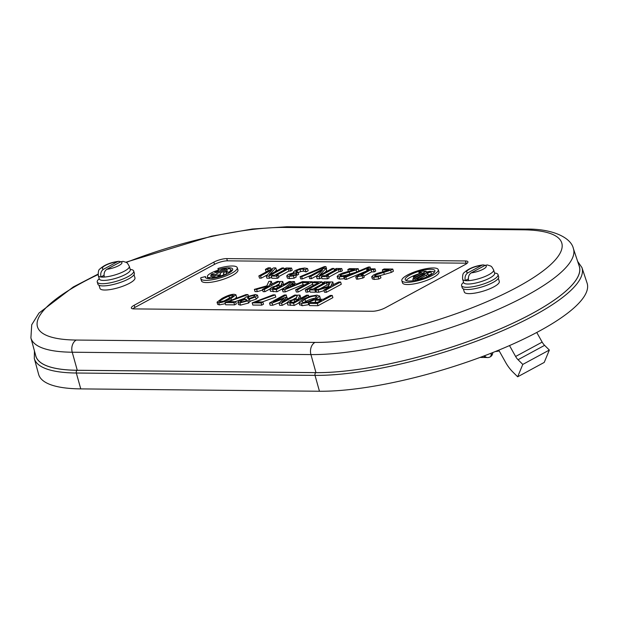 <?xml version="1.0" encoding="UTF-8"?>
<svg xmlns="http://www.w3.org/2000/svg" width="618" height="618" viewBox="0 0 618 618"><rect width="100%" height="100%" fill="white"/><g stroke="black" fill="none" stroke-linecap="round" stroke-linejoin="round"><path stroke-width="0.93" d="M284.373 269.927L283.786 267.98L282.04 267.965L269.216 274.902L275.813 267.903L276.478 270.105L274.809 271.881M271.565 277.158L269.579 278.231L268.915 276.03L283.786 267.98M269.579 278.231L266.922 278.208L266.258 276.007L268.915 276.03M267.355 274.856L261.26 278.154L260.595 275.945L272.36 269.579L266.258 276.007M261.26 278.154L259.514 278.131L258.849 275.929L260.595 275.945M275.813 267.903L273.712 267.88L258.849 275.929M294.129 278.146L289.541 278.602L287.416 278.115L286.752 275.914L288.876 276.401L293.465 275.937L294.129 278.146L296.238 277.003L295.574 274.801L289.471 275.157M293.465 275.937L295.574 274.801M306.072 271.897L305.269 269.687L306.072 271.897L308.181 270.754L307.517 268.552L304.589 268.019L299.745 268.722L295.157 270.522L293.388 272.02L294.176 272.638L288.251 274.415L286.729 275.844L287.393 278.054M293.388 272.02L293.581 272.708M305.408 269.687L307.517 268.552M305.933 271.889L303.639 271.155L300.68 271.58L300.016 269.378L302.974 268.946L305.269 269.687M300.68 271.58L297.59 272.824M289.494 275.203L290.367 274.322L295.721 273.001L296.354 273.009L297.019 275.211L298.664 274.315L298 272.113L295.613 271.796L296.926 270.622L300.016 269.378M296.354 273.009L298 272.113M297.019 275.211L295.698 275.226M334.554 270.421L333.967 268.475L332.221 268.459L319.398 275.396L325.995 268.397L326.659 270.607L324.991 272.376M321.746 277.652L319.761 278.726L319.097 276.524L333.967 268.475M319.761 278.726L317.104 278.703L316.439 276.501L319.097 276.524M317.536 275.35L311.441 278.648L310.777 276.447L322.542 270.074L316.439 276.501M311.441 278.648L309.695 278.633L309.031 276.424L310.777 276.447M325.995 268.397L323.894 268.382L309.031 276.424M356.702 271.935L356.076 269.857L358.185 268.714L358.849 270.923L357.868 271.449M355.806 272.306L344.867 275.458M346.041 276.37L345.717 275.304L340.966 275.968L339.846 275.62L341.012 274.601L356.076 269.857M344.605 278.463L344.265 278.648L343.6 276.447L345.717 275.304M344.265 278.648L339.769 279.097L337.799 278.563L337.134 276.362L339.104 276.895L343.6 276.447M348.32 271.341L347.787 269.564L354.693 269.633L342.696 273.04L338.988 274.647L337.134 276.362M358.185 268.714L349.51 268.629L347.787 269.564M375.033 268.884L375.705 271.086L374.184 271.912L373.519 269.703L375.033 268.884L368.173 268.815L366.652 269.641L369.155 269.664L355.752 276.91L362.194 275.837L363.554 275.095L360.997 275.072L370.962 269.68L373.519 269.703M374.184 271.912L371.627 271.881L370.962 269.68M371.627 271.881L363.855 276.091M362.194 275.837L362.859 278.038L364.218 277.304L363.554 275.095M362.859 278.038L357.876 279.135L357.212 276.926M357.876 279.135L356.416 279.12L355.752 276.91M367.015 270.823L366.652 269.641M279.63 282.998L279.158 281.429L277.289 281.406L269.548 285.145L271.325 281.352L271.99 283.554L271.534 284.519M279.243 283.948L276.447 285.462M269.819 289.046L264.952 291.681L264.288 289.471L279.158 281.429M264.952 291.681L263.083 291.657L262.418 289.456L264.288 289.471M262.604 290.074L257.312 291.603L256.648 289.402L269.247 285.755L262.418 289.456M257.312 291.603L255.033 291.58L254.369 289.379L256.648 289.402M271.325 281.352L268.892 281.329L266.837 285.84L254.369 289.379M272.546 288.336L273.635 287.254L276.771 286.003L281.723 285.624L276.138 288.652L272.515 288.266M277.366 287.98L276.771 286.003M291.426 282.418L291.163 281.545L289.294 281.53L283.376 284.728L281.236 284.705L282.704 281.46L283.368 283.67L282.889 284.728M285.416 287.223L276.964 291.796L276.292 289.595L291.163 281.545M276.964 291.796L270.46 291.163L269.796 288.961L276.292 289.595M282.704 281.46L280.271 281.437L278.811 284.991L271.526 287.324L269.873 289.1L270.537 291.302M309.796 291.024L307.818 292.098L307.154 289.896L322.017 281.854L313.867 281.769L312.105 282.72L318.386 282.781L305.284 289.881L307.154 289.896M322.604 283.793L322.017 281.854M307.818 292.098L305.949 292.082L305.284 289.881M314.4 284.944L312.77 284.929L312.105 282.72M326.412 292.283L324.543 292.268L323.878 290.066L325.748 290.081L326.412 292.283L341.283 284.241L340.618 282.032L338.741 282.017L331.009 285.748L332.785 281.955L333.45 284.164L332.994 285.13M325.748 290.081L340.618 282.032M324.064 290.684L318.772 292.206L318.108 290.004L330.707 286.366L323.878 290.066M318.772 292.206L316.493 292.19L315.829 289.981L318.108 290.004M332.785 281.955L330.352 281.932L328.289 286.451L315.829 289.981M228.915 296.022L232.561 295.195L233.063 296.084L224.04 300.958L220.379 301.785L219.853 300.935L223.886 298.471L228.915 296.022L229.579 298.224L223.971 300.989M233.48 295.45L233.063 296.084M219.475 301.538L219.853 300.935L220.108 301.777M235.914 294.794L234.207 294.299C231.271 294.23 227.192 295.613 221.97 298.448L217.042 302.194L218.726 302.681C221.661 302.766 225.748 301.383 230.977 298.533L235.914 294.794L236.578 296.995L235.497 298.386M225.346 303.67L219.39 304.883L217.706 304.396L217.042 302.194M246.806 300.178L246.682 299.753L245.856 300.935L241.306 302.117L240.217 301.816L241.244 300.827L245.624 299.228L246.821 299.954M246.095 300.804L245.624 299.228M247.524 298.193L248.428 296.794L253.859 295.296L254.91 295.636L253.45 297.011L248.66 298.718L247.262 297.868M258.054 297.188L256.169 299.151L249.95 301.205M249.324 299.135L255.504 296.949L257.443 295.095L258.108 297.304M258.123 297.428L257.459 295.219L255.365 294.5L246.296 296.879C244.558 297.83 244.156 298.502 245.083 298.911L239.375 300.819L237.822 302.349L239.823 302.913L247.98 300.835L249.286 298.996M249.888 301.236L248.645 303.036L240.487 305.114L238.486 304.558L237.822 302.349M250.112 301.553L249.224 299.035M244.798 298.988L244.643 298.471L245.083 298.911M287.478 298.973L286.961 297.25L285.817 297.243L273.442 301.924L286.242 294.987L286.798 297.25M296.91 296.663L296.439 295.087L294.693 295.072L281.885 302.001L286.961 297.25M296.524 297.606L293.728 299.12M287.107 302.704L282.241 305.338L281.569 303.137L296.439 295.087M282.241 305.338L279.684 305.315L279.019 303.114L281.569 303.137M279.444 302.704L272.77 305.246L272.105 303.044L283.786 298.594L279.019 303.114M272.77 305.246L270.174 305.222L269.51 303.013L272.105 303.044M286.242 294.987L284.373 294.971L269.51 303.013M289.834 301.993L290.916 300.92L294.052 299.66L299.012 299.282L293.419 302.31L289.796 301.932M294.655 301.646L294.052 299.66M308.892 296.679L308.444 295.211L306.574 295.188L300.657 298.394L298.517 298.37L299.985 295.126L300.649 297.328L300.17 298.386M299.05 302.859L294.245 305.454L293.581 303.253L308.444 295.211M294.245 305.454L287.818 304.96L287.076 302.619L293.581 303.253M299.985 295.126L297.559 295.103L296.092 298.649L288.815 300.981L287.154 302.758L287.818 304.96M305.014 299.274C309.1 297.127 312.53 296.053 315.311 296.045L316.926 296.54L313.558 299.351L307.911 301.777L303.245 302.581L301.669 301.715L305.014 299.274L305.678 301.476L303.832 302.565M315.983 298.247C313.195 298.255 309.765 299.328 305.678 301.476M309.278 304.504L308.745 304.666L308.081 302.465L315.504 299.375L319.552 296.261L317.034 295.118L310.475 296.169L303.067 299.251L299.019 302.372L299.676 304.929M320.217 298.463L319.56 295.875L320.232 298.085L319.645 299.259M315.674 301.839L314.377 302.488M308.745 304.666L302.21 305.709L299.684 304.574M299.019 302.372L301.545 303.508L308.081 302.465M321.445 300.248L317.25 302.519L310.707 302.457L308.946 303.407L317.366 303.492L332.229 295.443L330.36 295.427L323.206 299.297L316.934 299.236L315.172 300.186L321.445 300.248M317.459 302.411L315.837 302.387L315.172 300.186M317.366 303.492L318.031 305.694L332.893 297.644L332.229 295.443M318.031 305.694L309.618 305.609L308.946 303.407M275.141 294.879L273.133 294.856L252.175 302.843L261.105 302.936L262.851 301.986L255.589 301.916L275.141 294.879L275.806 297.08L262.194 301.978M261.105 302.936L261.769 305.137L263.515 304.195L262.851 301.986M261.769 305.137L252.839 305.053L252.175 302.843M247.98 294.608L245.972 294.593L225.014 302.581L233.944 302.666L235.69 301.723L228.428 301.646L247.98 294.608L248.374 295.929M244.635 298.255L235.033 301.715M233.944 302.666L234.608 304.867L236.354 303.925L235.69 301.723M234.608 304.867L225.678 304.782L225.014 302.581M328.992 284.921L328.266 282.75L329.78 281.924L324.334 281.878L322.812 282.696L324.604 282.712L312.77 289.116L310.985 289.1L309.464 289.919L314.917 289.973L316.431 289.154L314.647 289.131L326.474 282.735L328.266 282.75M330.012 282.681L329.78 281.924M328.93 284.952L327.138 284.937L326.474 282.735M327.138 284.937L320 288.799M316.617 289.757L316.431 289.154M316.362 291.758L315.582 292.175L314.917 289.973M315.582 292.175L310.128 292.121L309.464 289.919M323.067 283.546L322.812 282.696M290.414 284.759L294.763 284.805L285.593 288.567L290.414 284.759L290.908 286.389M284.674 289.68L304.095 281.754L302.48 282.627L308.768 282.689L295.659 289.788L297.528 289.803L312.391 281.754L302.395 281.654L296.957 283.894L291.588 283.84L294.469 281.576L292.499 281.561L282.372 289.657L284.674 289.68L285.338 291.881L283.036 291.858L282.372 289.657M303.09 284.635L285.338 291.881M295.018 283.878L294.469 281.576M312.608 282.449L312.391 281.754M312.561 284.226L298.193 292.005L297.528 289.803M298.193 292.005L296.323 291.99L295.659 289.788M304.782 284.844L303.144 284.828L302.48 282.627M392.747 269.062L393.411 271.263L391.302 272.407L390.638 270.197L392.747 269.062L384.064 268.969L382.341 269.904L389.255 269.973L377.258 273.38L373.55 274.987L371.696 276.702L373.666 277.235L378.162 276.787L380.279 275.643L375.528 276.308L374.408 275.96L375.574 274.948L390.638 270.197M391.302 272.407L379.429 275.806M378.162 276.787L378.826 278.996L380.943 277.845L380.279 275.643M378.826 278.996L374.33 279.436L372.36 278.911L371.696 276.702M382.882 271.688L382.341 269.904M370.066 267.053L368.467 267.038L344.203 277.134L345.825 277.158L370.066 267.053L370.607 268.838M367.007 270.808L346.489 279.359L345.825 277.158M346.489 279.359L344.867 279.344L344.203 277.134M341.731 268.552L342.395 270.761L340.873 271.58L340.209 269.378L341.731 268.552L336.277 268.498L334.763 269.324L336.555 269.34L324.72 275.744L322.928 275.728L321.414 276.547L326.86 276.601L328.382 275.782L326.59 275.759L338.425 269.355L340.209 269.378M340.873 271.58L339.089 271.565L338.425 269.355M339.089 271.565L328.791 277.134M326.86 276.601L327.525 278.803L329.046 277.984L328.382 275.782M327.525 278.803L322.078 278.749L321.414 276.547M335.018 270.174L334.763 269.324M325.925 266.621L324.334 266.605L300.062 276.702L301.684 276.717L325.925 266.621L326.59 268.822L326.173 269M311.325 275.18L302.349 278.919L301.684 276.717M302.349 278.919L300.734 278.903L300.062 276.702M291.549 268.058L292.214 270.267L290.692 271.086L290.027 268.884L291.549 268.058L286.095 268.003L284.581 268.83L286.373 268.845L274.539 275.249L272.747 275.234L271.232 276.053L276.679 276.107L278.2 275.288L276.408 275.265L288.243 268.861L290.027 268.884M290.692 271.086L288.907 271.07L288.243 268.861M288.907 271.07L278.61 276.64M276.679 276.107L277.343 278.309L278.865 277.49L278.2 275.288M277.343 278.309L271.897 278.254L271.232 276.053M284.836 269.672L284.581 268.83M270.962 269.378L270.499 267.849L268.243 267.826L265.4 269.371L267.656 269.394L270.499 267.849M268.119 270.916L267.656 269.394M266.883 271.58L266.064 271.572L265.4 269.371M465.439 260.958A9.517 2.418 163.2 0 1 467.919 261.816A9.517 2.418 163.2 0 1 465.084 264.62L385.439 307.725A9.517 2.418 163.2 0 1 372.523 311.256L133.828 308.9A9.517 2.418 163.2 0 1 131.356 308.073A9.517 2.418 163.2 0 1 134.183 305.246L213.828 262.132A9.517 2.418 163.2 0 1 226.744 258.602L465.439 260.958L466.065 263.191A9.455 2.395 163.2 0 1 467.115 263.26M466.065 263.191L227.37 260.835A9.455 2.395 163.2 0 0 214.531 264.342L134.886 307.447A9.455 2.395 163.2 0 0 132.824 308.83M232.329 270.375A14.276 3.623 -16.8 0 0 230.831 270.058M237.258 267.687L237.93 269.888A19.034 4.828 163.2 0 1 221.097 280.008A19.034 4.828 163.2 0 1 201.483 280.889L200.811 278.687A19.034 4.828 -16.8 0 0 220.433 277.806A19.034 4.828 -16.8 0 0 237.258 267.687A19.034 4.828 -16.8 0 0 217.945 268.475L218.216 269.649A14.276 3.623 163.2 0 1 232.708 269.062A14.276 3.623 163.2 0 1 220.085 276.648A14.276 3.623 163.2 0 1 205.369 277.312A14.276 3.623 163.2 0 1 205.423 276.578L200.881 277.706A19.034 4.828 -16.8 0 0 200.811 278.687M226.482 273.666L224.241 275.211M220.247 274.446L219.197 275.018M438.27 269.641L438.935 271.843A19.034 4.828 163.2 0 1 422.109 281.97A19.034 4.828 163.2 0 1 402.488 282.851L401.824 280.649A19.034 4.828 -16.8 0 0 421.445 279.769A19.034 4.828 -16.8 0 0 438.27 269.641A19.034 4.828 -16.8 0 0 426.629 268.606A19.034 4.828 -16.8 0 0 407.486 275.018A19.034 4.828 -16.8 0 0 401.824 280.649M218.749 271.395L218.216 269.649M205.817 277.891L205.423 276.578M219.251 275.018L216.895 274.995L211.804 277.752A12.198 3.09 -16.8 0 0 223.631 274.856L223.569 272.677L227.285 270.669A8.629 2.186 163.2 0 1 227.293 270.692A8.629 2.186 163.2 0 1 226.095 272.399L229.015 272.067A12.198 3.09 -16.8 0 0 230.715 269.657A12.198 3.09 -16.8 0 0 228.629 268.645L220.217 273.195L220.271 275.095A8.629 2.186 163.2 0 1 217.853 275.775L219.359 275.373M229.247 272.839L229.015 272.067M226.636 274.191L226.095 272.399M224.234 274.886L223.569 272.677M223.786 275.389L223.631 274.856M211.997 278.401L211.804 277.752M210.792 275.705A8.629 2.186 163.2 0 1 210.784 275.674A8.629 2.186 163.2 0 1 212.221 273.805L214.261 273.82L210.792 275.705M212.515 274.771L212.221 273.805M209.703 278.571L209.448 277.729L226.273 268.621A12.198 3.09 -16.8 0 0 223.144 269.015L216.748 272.476L214.716 272.453A8.629 2.186 163.2 0 1 218.54 271.047L218.339 270.166A12.198 3.09 -16.8 0 0 207.362 276.709A12.198 3.09 -16.8 0 0 209.448 277.729M218.718 271.41L218.339 270.166M218.664 271.441L218.54 271.047M226.613 269.734L226.273 268.621M428.235 272.391L429.077 272.082L428.235 272.391M430.19 271.935L428.923 271.626L427.88 272.438L430.097 271.634M417.042 280L416.756 279.042L419.089 279.066L426.459 275.08A4.782 1.213 -16.8 0 0 427.88 273.666A4.782 1.213 -16.8 0 0 424.952 273.403A4.782 1.213 -16.8 0 0 420.147 275.018L412.785 279.004L415.118 279.027L423.121 274.693L425.122 274.346L416.756 279.042M415.512 280.325L415.118 279.027M413.295 280.696L412.785 279.004M427.88 273.666L428.544 275.867A4.782 1.213 163.2 0 1 428.513 276.138M419.213 279.475L419.089 279.066M427.548 272.105A1.769 0.448 163.2 0 1 429.332 271.503A1.769 0.448 163.2 0 1 430.414 271.603A1.769 0.448 163.2 0 1 428.846 272.546A1.769 0.448 163.2 0 1 427.023 272.623A1.769 0.448 163.2 0 1 427.548 272.105M427.324 272.098A2.117 0.533 -16.8 0 0 426.698 272.723A2.117 0.533 -16.8 0 0 428.877 272.631A2.117 0.533 -16.8 0 0 430.738 271.503A2.117 0.533 -16.8 0 0 429.448 271.387A2.117 0.533 -16.8 0 0 427.324 272.098M434.585 271.959A15.512 3.932 -16.8 0 0 430.738 271.503L431.41 273.704A2.117 0.533 163.2 0 1 430.437 274.5A2.117 0.533 163.2 0 1 428.305 275.095M409.811 275.041A15.512 3.932 163.2 0 1 425.408 269.819A15.512 3.932 163.2 0 1 434.902 270.661A15.512 3.932 163.2 0 1 421.182 278.911A15.512 3.932 163.2 0 1 405.199 279.63A15.512 3.932 163.2 0 1 409.811 275.041M419.282 273.674A15.512 3.932 -16.8 0 0 410.476 277.25A15.512 3.932 -16.8 0 0 406.18 280.533M428.274 271.696A15.512 3.932 -16.8 0 0 426.32 271.974M413.782 278.463L413.311 276.918L415.651 276.941L426.111 271.279L420.982 271.225L418.888 272.36L421.677 272.391L413.311 276.918M419.282 273.681L418.888 272.36M426.706 273.241L426.111 271.279M415.783 277.382L415.651 276.941M80.757 388.892L76.323 373.017A161.36 40.927 163.2 0 1 34.299 358.486L38.617 374.315A161.808 41.043 -16.8 0 0 80.757 388.892L319.452 391.248A161.808 41.043 -16.8 0 0 495.713 351.379A161.808 41.043 -16.8 0 0 587.1 283.144L581.932 267.563A161.36 40.927 163.2 0 1 490.8 335.62A161.36 40.927 163.2 0 1 315.026 375.373L319.452 391.248M125.833 262.233L211.511 236.184L252.26 229.023L287.046 226.752A9.517 7.153 90.6 0 0 284.288 227.455L522.99 229.811A149.154 37.829 -16.8 0 1 517.42 287.076A149.154 37.829 -16.8 0 1 314.971 342.403A9.517 7.153 90.6 0 0 310.931 354.577L72.229 352.221A158.664 40.247 163.2 0 1 30.9 337.93L35.805 355.929A159.174 40.371 -16.8 0 0 77.265 370.267L315.968 372.623A159.174 40.371 -16.8 0 0 489.363 333.411A159.174 40.371 -16.8 0 0 579.259 266.281L573.388 248.567A158.664 40.247 163.2 0 1 483.77 315.481A158.664 40.247 163.2 0 1 310.931 354.577L315.968 372.623M483.701 356.068A4.759 3.577 90.6 0 0 486.219 357.498L487.378 357.544A4.759 4.759 0 0 0 489.997 356.98A4.759 2.897 -118.4 0 0 490.993 353.264M498.765 350.136L505.632 362.395A28.552 17.397 -118.4 0 0 512.925 372.09L517.668 376.795L522.789 364.419L549.34 350.051L544.219 362.426L517.668 376.795M509.51 345.578L515.613 356.486A9.517 5.801 -118.4 0 0 518.046 359.715L522.789 364.419M536.764 332.469L542.164 342.109A9.517 5.801 -118.4 0 0 544.597 345.346L549.34 350.051M471.24 272.862A10.243 2.596 -16.8 0 0 483.237 269.17A10.243 2.596 -16.8 0 0 485.076 265.377L471.24 272.862C468.807 274.516 467.942 277.088 468.653 280.58A16.176 4.102 163.2 0 1 465.292 280.541C464.574 277.049 465.439 274.485 467.872 272.832L481.708 265.338L483.152 264.898L485.176 265.323M495.397 351.511A8.227 2.086 -16.8 0 0 499.205 350.916M483.152 264.89C474.902 265.949 468.591 268.513 464.226 272.584C462.928 273.218 462.403 275.45 462.643 279.274L463.647 282.588A16.184 4.102 -16.8 0 0 480.325 281.847A16.184 4.102 -16.8 0 0 494.624 273.241L493.627 269.927C491.04 265.423 491.743 266.489 487.363 264.952L485.076 265.377M465.292 280.541L468.374 278.873M463.361 288.9L464.303 292.013A18.277 4.635 -16.8 0 0 469.054 293.627A18.277 4.635 -16.8 0 0 488.908 289.147A18.277 4.635 -16.8 0 0 499.29 281.445L498.355 278.332M463.577 282.356A19.034 4.828 -16.8 0 0 461.576 285.616L462.241 287.826A19.034 4.828 -16.8 0 0 481.862 286.945A19.034 4.828 -16.8 0 0 498.687 276.818L498.023 274.616A19.034 4.828 -16.8 0 0 494.555 273.009M461.576 285.616A19.034 4.828 -16.8 0 0 466.528 287.3A19.034 4.828 -16.8 0 0 487.208 282.635A19.034 4.828 -16.8 0 0 498.023 274.616M106.914 269.263A10.243 2.596 -16.8 0 0 118.903 265.57A10.243 2.596 -16.8 0 0 120.749 261.777L106.914 269.263C104.481 270.916 103.615 273.488 104.326 276.98A16.176 4.102 163.2 0 1 100.958 276.949C100.247 273.457 101.113 270.885 103.546 269.232L117.381 261.746L118.826 261.298L120.85 261.723M118.826 261.298C110.576 262.356 104.264 264.921 99.892 268.984C98.602 269.626 98.077 271.858 98.316 275.682L99.32 278.996A16.184 4.102 -16.8 0 0 115.991 278.247A16.184 4.102 -16.8 0 0 130.298 269.641L129.301 266.327C126.713 261.831 127.416 262.889 123.036 261.36L120.749 261.777M100.958 276.949L104.048 275.28M99.034 285.3L99.977 288.413A18.277 4.635 -16.8 0 0 104.728 290.027A18.277 4.635 -16.8 0 0 124.581 285.547A18.277 4.635 -16.8 0 0 134.963 277.853L134.021 274.74M99.251 278.764A19.034 4.828 -16.8 0 0 97.25 282.024L97.914 284.226A19.034 4.828 -16.8 0 0 117.536 283.345A19.034 4.828 -16.8 0 0 134.361 273.226L133.697 271.016A19.034 4.828 -16.8 0 0 130.228 269.409M97.25 282.024A19.034 4.828 -16.8 0 0 102.202 283.708A19.034 4.828 -16.8 0 0 122.882 279.042A19.034 4.828 -16.8 0 0 133.697 271.016M289.541 278.602L288.876 276.401M303.639 271.155L302.974 268.946M297.374 272.105L296.926 270.622M296.393 275.203L295.721 273.001M290.715 275.466L290.367 274.322M349.765 273.967L349.1 271.765M341.422 275.952L341.012 274.601M339.769 279.097L339.104 276.895M274.052 288.629L273.635 287.254M280.317 286.381L280.085 285.609M273.334 291.758L272.669 289.556M232.878 296.238L232.561 295.195M231.387 299.869L230.977 298.533M219.39 304.883L218.726 302.681M241.63 302.109L241.244 300.827M248.984 298.641L248.428 296.794M254.23 296.54L253.859 295.296M256.169 299.151L255.504 296.949M248.645 303.036L247.98 300.835M240.487 305.114L239.823 302.913M291.333 302.287L290.916 300.92M297.606 300.047L297.366 299.266M290.614 305.423L289.95 303.222M315.667 299.923L315.504 299.375M302.21 305.709L301.545 303.508M384.326 274.307L383.662 272.105M375.983 276.292L375.574 274.948M374.33 279.436L373.666 277.235M423.353 275.466L423.121 274.693M426.984 276.825L426.459 275.08M226.744 258.602L227.37 260.835M134.183 305.246L134.886 307.447M213.828 262.132L214.531 264.342M35.535 354.933A159.228 40.386 -16.8 0 0 77.235 370.29L315.929 372.646A159.228 40.386 -16.8 0 0 491.248 332.662A159.228 40.386 -16.8 0 0 578.919 265.253M77.235 370.29A2.132 1.599 -89.4 0 0 76.323 373.017L315.026 375.373A2.132 1.599 -89.4 0 1 315.929 372.646M98.084 274.57A149.154 37.829 -16.8 0 0 76.269 340.047A9.517 7.153 -89.4 0 0 72.229 352.221L77.265 370.267M284.288 227.455A149.154 37.829 -16.8 0 0 126.219 262.449M314.971 342.403L76.269 340.047M522.99 229.811A9.517 7.153 -89.4 0 1 525.748 229.108C551.82 228.521 571.001 237.351 573.388 248.567M484.628 355.721A4.759 3.839 94.2 0 0 487.378 357.544M490.12 356.91A4.759 2.897 -118.4 0 0 490.252 356.841A4.759 2.897 -118.4 0 0 491.248 353.164M515.613 356.486L542.164 342.109M518.046 359.715L544.597 345.346M481.708 265.338A10.243 2.596 -16.8 0 0 469.719 269.031A10.243 2.596 -16.8 0 0 467.872 272.832M462.643 279.274A16.184 4.102 -16.8 0 0 479.321 278.533A16.184 4.102 -16.8 0 0 493.627 269.927M117.381 261.746A10.243 2.596 -16.8 0 0 105.392 265.439A10.243 2.596 -16.8 0 0 103.546 269.232M98.316 275.682A16.184 4.102 -16.8 0 0 114.994 274.933A16.184 4.102 -16.8 0 0 129.301 266.327M231.256 271.464L230.715 269.657M207.911 278.509L207.362 276.709M426.853 273.249L426.698 272.723M98.046 274.137L73.303 286.953L38.965 313.079L31.727 324.767L30.9 337.93M287.046 226.752L525.748 229.108M480.055 357.436L486.219 357.498M489.997 356.98L490.252 356.841A4.759 4.759 0 0 0 492.747 352.569M581.932 267.563L577.629 261.352M34.446 350.939L34.299 358.486"/></g></svg>
